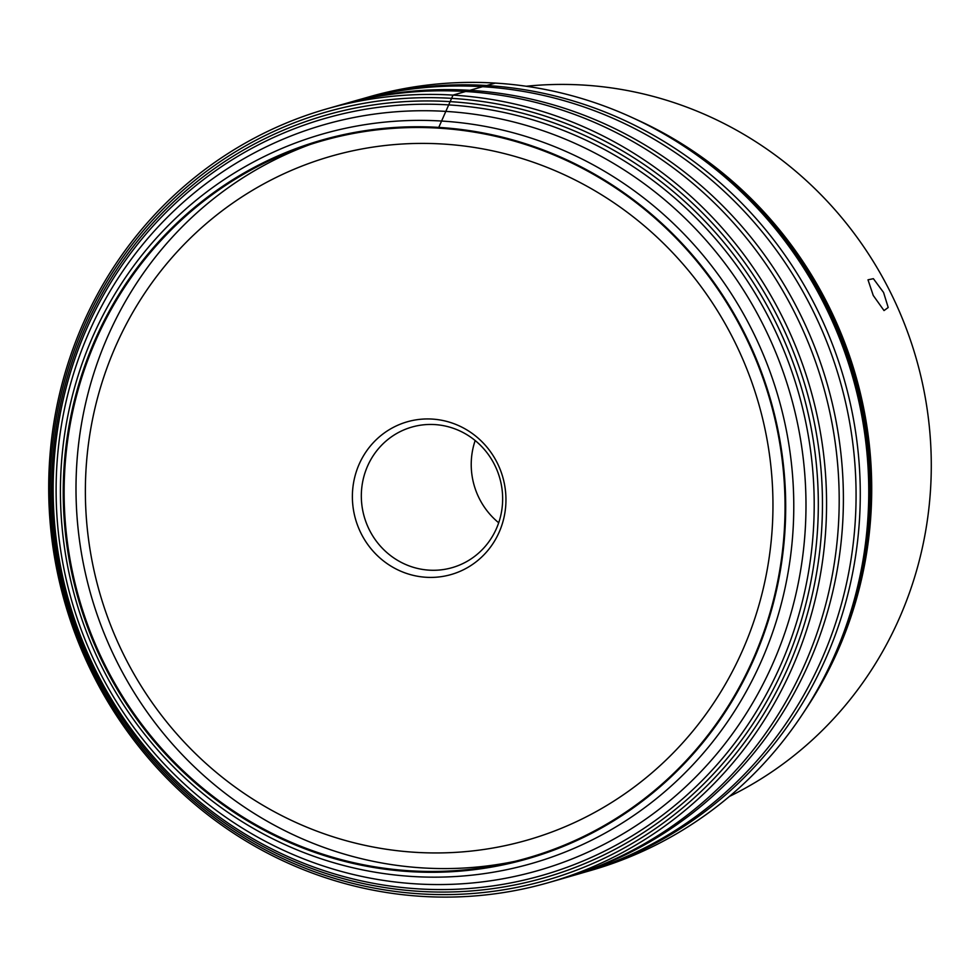 <?xml version="1.0" encoding="UTF-8"?>
<svg xmlns="http://www.w3.org/2000/svg" width="980" height="980" viewBox="0 0 980 980"><rect width="100%" height="100%" fill="white"/><g stroke="black" fill="none" stroke-linecap="round" stroke-linejoin="round"><path stroke-width="1.47" d="M498.698 522.769A73.12 70.462 74 0 1 475.178 440.535M464.863 562.569A73.12 70.462 -106 0 0 497.448 471.233A73.12 70.462 -106 0 0 411.882 427.072A73.12 70.462 -106 0 0 399.105 432.168A73.12 70.462 74 0 0 366.532 523.516A73.12 70.462 74 0 0 452.099 567.665A73.12 70.462 74 0 0 464.863 562.569M464.9 569.025A79.454 76.562 74 0 1 361.204 533.671A79.454 76.562 74 0 1 393.433 427.329A79.454 76.562 74 0 1 497.13 462.683A79.454 76.562 74 0 1 464.9 569.025M772.693 519.155A355.74 342.804 74 0 1 415.557 852.331A355.74 342.804 74 0 1 85.64 477.199A355.74 342.804 -106 0 1 442.776 144.023A355.74 342.804 -106 0 1 772.693 519.155M514.843 861.371A373.711 360.113 74 0 1 76.281 473.842A373.711 360.113 74 0 1 309.839 144.611M729.377 796.458A374.74 361.106 -106 0 0 931 480.249A374.74 361.106 -106 0 0 889.681 290.754A374.74 361.106 -106 0 0 526.236 86.252M883.58 292.493L888.198 307.512L884.021 310.574L873.241 295.458L867.998 279.815L873.376 278.675L883.58 292.493M808.071 705.637L808.451 705.037A399.926 385.385 74 0 0 869.64 506.244A399.926 385.385 -106 0 0 641.692 122.047L641.055 121.74A400.551 385.973 -106 0 1 869.358 506.525A400.551 385.973 74 0 1 808.071 705.637A400.551 385.973 74 0 1 802.645 713.979M641.055 121.74A400.551 385.973 -106 0 0 632.051 117.526M635.91 119.315L637.208 119.94A401.126 386.537 -106 0 1 869.039 506.819A401.126 386.537 74 0 1 805.756 709.202L804.972 710.414A402.376 387.737 74 0 0 868.452 507.407A402.376 387.737 -106 0 0 635.91 119.315A402.376 387.737 -106 0 0 369.24 96.812L362.257 98.809M804.972 710.414A402.376 387.737 74 0 1 590.548 870.534L583.566 872.531M326.965 108.829A402.449 387.81 -106 0 1 826.263 519.498A402.449 387.81 74 0 1 548.298 882.686A402.449 387.81 74 0 1 49 472.017A402.449 387.81 -106 0 1 326.965 108.829L339.595 105.215A402.449 387.81 -106 0 1 342.584 104.37A402.449 387.81 -106 0 1 838.892 515.884A402.449 387.81 74 0 1 563.917 878.202A402.449 387.81 74 0 1 560.94 879.072L548.298 882.686M63.516 477.468A373.784 360.187 -106 0 0 410.179 871.637A373.784 360.187 -106 0 0 785.421 521.568A373.784 360.187 -106 0 0 438.771 127.4A373.784 360.187 -106 0 0 63.516 477.468M784.76 521.483A372.988 359.415 -106 0 0 438.844 128.16A372.988 359.415 -106 0 0 64.41 477.493A372.988 359.415 74 0 0 410.314 870.816A372.988 359.415 74 0 0 784.76 521.483M638.005 120.246A396.337 381.93 74 0 1 871.416 504.529A396.337 381.93 74 0 1 806.27 708.516M650.218 126.163A398.137 383.658 -106 0 1 870.546 505.386A398.137 383.658 74 0 1 813.498 697.037L813.853 696.449A397.513 383.058 74 0 0 870.816 505.092A397.513 383.058 -106 0 0 650.818 126.481L650.218 126.163A398.137 383.658 -106 0 0 635.689 119.18M813.498 697.037A398.137 383.658 74 0 1 804.862 710.647M645.612 123.921A399.338 384.809 -106 0 1 869.958 505.95A399.338 384.809 74 0 1 810.779 701.386L811.146 700.786A398.713 384.221 74 0 0 870.228 505.668A398.713 384.221 -106 0 0 646.236 124.227L645.612 123.921A399.338 384.809 -106 0 0 632.823 117.882M810.779 701.386A399.338 384.809 74 0 1 803.122 713.269M495.28 83.079L453.017 95.097L438.771 127.4M580.822 873.339A402.413 387.774 74 0 0 855.773 511.033A402.413 387.774 -106 0 0 359.501 99.568L363.752 98.392A402.376 387.737 -106 0 1 859.975 509.821A402.376 387.737 74 0 1 585.048 872.09L580.822 873.339A402.413 387.774 74 0 1 577.845 874.197L566.648 877.406M359.501 99.568A402.413 387.774 -106 0 0 356.524 100.413L345.327 103.611M342.584 104.37L346.822 103.194A402.413 387.774 -106 0 1 843.094 514.672A402.413 387.774 74 0 1 568.143 876.965L563.917 878.202M822.159 519.694A399.558 385.03 -106 0 0 451.596 98.355A399.558 385.03 -106 0 0 50.47 472.568A399.558 385.03 74 0 0 421.033 893.907A399.558 385.03 74 0 0 822.159 519.694M818.018 519.902A396.63 382.212 74 0 1 419.832 891.371A396.63 382.212 74 0 1 51.989 473.12A396.63 382.212 -106 0 1 450.175 101.638A396.63 382.212 -106 0 1 818.018 519.902M813.902 520.111A393.74 379.419 -106 0 0 448.73 104.897A393.74 379.419 -106 0 0 53.447 473.659A393.74 379.419 74 0 0 418.619 888.885A393.74 379.419 74 0 0 813.902 520.111M805.695 520.527A387.97 373.858 74 0 1 416.206 883.887A387.97 373.858 74 0 1 56.399 474.761A387.97 373.858 -106 0 1 445.888 111.401A387.97 373.858 -106 0 1 805.695 520.527M793.494 521.152A379.419 365.613 -106 0 0 441.613 121.042A379.419 365.613 -106 0 0 60.711 476.39A379.419 365.613 74 0 0 412.592 876.5A379.419 365.613 74 0 0 793.494 521.152M640.148 121.238A396.925 382.494 -106 0 1 871.122 504.81A396.925 382.494 74 0 1 807.557 706.543"/></g></svg>

